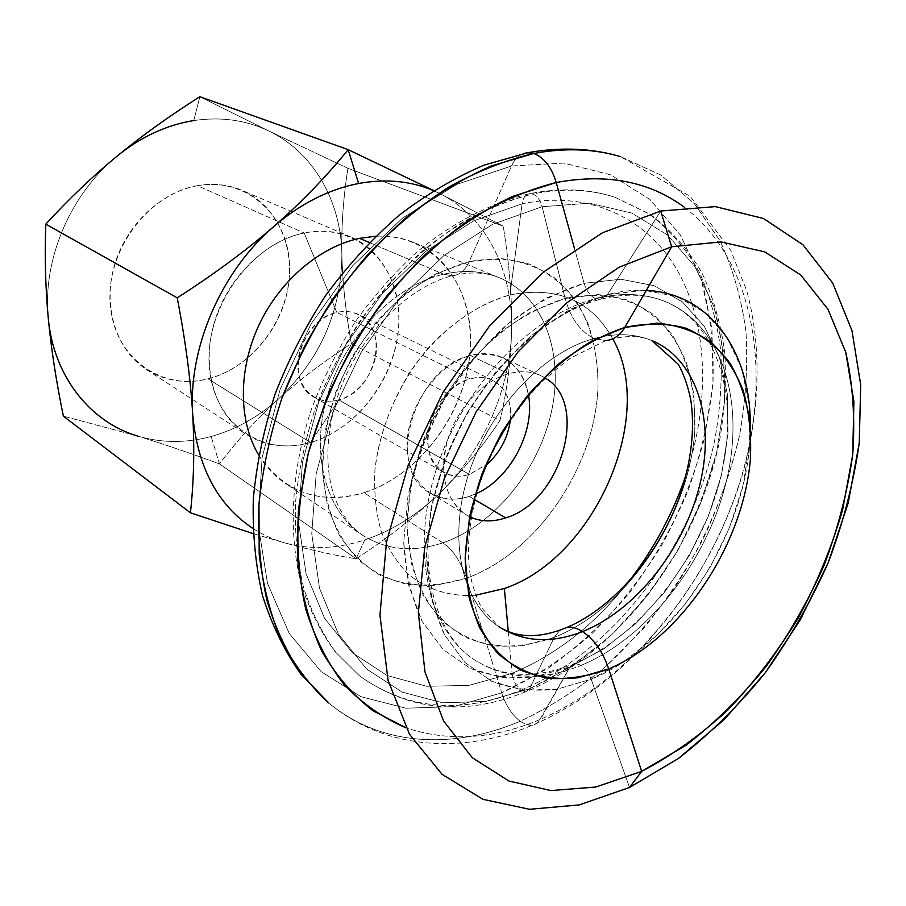 <?xml version="1.0" encoding="UTF-8"?>
<svg xmlns="http://www.w3.org/2000/svg" width="906" height="906" viewBox="0 0 906 906"><rect width="100%" height="100%" fill="white"/><g stroke="black" fill="none" stroke-linecap="round" stroke-linejoin="round"><path stroke-width="0.68" stroke-dasharray="4.53 3.4" d="M520.905 690.213C613.056 651.686 690.961 549.149 714.449 441.63C720.123 410.928 722.252 380.837 720.825 351.347C717.292 322.615 710.021 295.99 699.024 271.483C685.899 248.606 669.285 229.433 649.183 213.941L614.868 197.236C589.863 189.094 562.479 188.018 532.717 194.009L529.999 193.624C525.763 194.201 523.124 197.599 522.105 203.793C590.859 189.603 649.364 219.331 678.922 273.159C708.254 327.474 709.681 402.287 686.748 472.785C709.681 402.287 708.254 327.474 678.922 273.159C649.364 219.331 590.859 189.603 522.105 203.793C523.124 197.599 525.763 194.201 529.999 193.624L532.717 194.009C495.673 202.797 457.723 222.208 422.151 251.279C399.048 272.287 377.881 296.171 358.651 322.932C340.882 350.973 326.115 380.395 314.348 411.211C304.518 442.332 298.21 473.113 295.435 503.577C294.699 533.374 297.395 561.278 303.51 587.326C311.449 611.912 322.196 633.566 335.764 652.263L359.184 675.604C406.975 709.772 460.894 714.641 520.905 690.213C516.024 686.25 513.09 680.633 512.083 673.351C513.09 680.633 516.024 686.25 520.905 690.213C460.894 714.641 406.975 709.772 359.184 675.604L335.764 652.263C322.196 633.566 311.449 611.912 303.51 587.326C297.395 561.278 294.699 533.374 295.435 503.577C298.21 473.113 304.518 442.332 314.348 411.211C331.471 364.914 356.998 321.302 388.538 284.348C410.486 261.075 433.725 241.223 458.255 224.779C483.125 210.543 507.938 200.283 532.717 194.009C537.111 195.798 540.248 200.033 542.116 206.715L565.118 298.38L597.733 294.575C618.334 296.624 636.669 303.136 652.75 314.099C667.19 327.304 678.458 343.691 686.544 363.249C692.705 384.167 695.446 406.658 694.8 430.724C689.183 516.318 627.428 608.322 554.2 637.394L559.987 630.112L554.2 637.394L523.226 645.706C502.717 647.371 483.453 644.585 465.412 637.314C448.515 627.45 434.416 613.385 423.091 595.095C413.77 574.63 408.391 551.301 406.975 525.106L410.814 483.906C417.372 455.458 427.813 427.813 442.139 400.984C458.391 375.401 477.077 353.08 498.187 334.031C520.112 317.428 542.422 305.549 565.118 298.38C570.633 318.323 580.316 331.698 594.177 338.504C580.316 331.698 570.633 318.323 565.118 298.38L531.278 311.675C508.696 325.084 487.553 342.649 467.824 364.359C449.523 388.017 434.506 413.782 422.751 441.664C413.283 470.021 408.028 497.836 406.975 525.106L411.233 562.864C417.893 585.672 428.006 604.8 441.573 620.259C456.737 633.237 473.917 641.754 493.136 645.808C513.034 647.269 533.385 644.472 554.2 637.394L529.546 688.82L485.741 701.437L442.558 702.796L402.105 692.093L366.602 669.024L338.357 633.985L319.501 588.187L311.755 533.77L316.171 473.781L332.921 411.947L361.143 352.389L399.002 299.105L443.872 255.549L492.649 224.269L542.116 206.715L492.649 224.269L443.872 255.549L399.002 299.105L361.143 352.389L332.921 411.947L316.171 473.781L311.755 533.77L319.501 588.187L338.357 633.985L366.602 669.024L402.105 692.093L442.558 702.796L485.741 701.437L529.546 688.82L525.774 691.788L520.905 690.213L525.774 691.788L529.546 688.82L572.105 666.103L611.788 634.653L647.201 595.967L677.133 551.652L700.553 503.362L716.589 452.83L724.506 401.913L723.747 352.559L713.973 306.817L695.095 266.862L667.439 234.892L631.731 213.046L589.319 203.182L542.116 206.715C540.248 200.033 537.111 195.798 532.717 194.009C562.479 188.018 589.863 189.094 614.868 197.236L649.183 213.941C669.285 229.433 685.899 248.606 699.024 271.483C710.021 295.99 717.292 322.615 720.825 351.347C722.252 380.837 720.123 410.928 714.449 441.63C690.961 549.149 613.056 651.686 520.905 690.213M628.22 582.275C594.914 624.551 556.193 654.902 512.083 673.351L469.138 685.332L426.817 686.306L387.145 675.536L352.332 652.773L324.62 618.413L306.058 573.691L298.334 520.712L302.445 462.434L318.572 402.468L345.888 344.767L382.626 293.17L426.25 251.03L473.781 220.77L522.105 203.793L509.908 294.96C556.907 285.752 591.199 300.362 612.796 338.81C591.199 300.362 556.907 285.752 509.908 294.96L522.105 203.793L473.781 220.77L426.25 251.03L382.626 293.17L345.888 344.767L318.572 402.468L302.445 462.434L298.334 520.712L306.058 573.691L324.62 618.413L352.332 652.773L387.145 675.536L426.817 686.306L469.138 685.332L512.083 673.351C556.193 654.902 594.914 624.551 628.22 582.275M620.542 156.647L661.04 175.13L694.404 203.691L719.896 240.566C732.931 268.584 741.629 299.037 745.989 331.913C747.937 365.628 745.797 400.044 739.59 435.14C727.586 487.7 705.921 538.934 676.238 585.367C655.117 615.31 631.573 642.422 605.593 666.68C578.492 688.979 550.021 707.167 520.169 721.255C511.924 714.834 505.763 705.366 501.675 692.863L548.164 668.232C577.847 647.02 605.038 621.776 629.738 592.49C652.637 561.426 671.844 528.119 687.348 492.57C700.474 456.262 709.024 419.659 712.988 382.762L711.991 329.059L701.165 279.048L680.395 235.062L649.953 199.524L610.61 174.801L563.759 163.08L511.516 165.991C514.438 159.524 518.492 155.368 523.702 153.499C518.492 155.368 514.438 159.524 511.516 165.991L456.669 184.405L402.57 218.086L352.842 265.537L311.03 323.94L280.101 389.433L262.128 457.507L258.017 523.521L267.474 583.283L289.218 633.441L321.211 671.674L360.973 696.714L405.945 708.22L453.6 706.623L501.675 692.863C505.763 705.366 511.924 714.834 520.169 721.255C453.419 749.76 380.962 746.533 328.584 702.875C380.962 746.533 453.419 749.76 520.169 721.255L525.491 724.256L529.772 725.31L534.336 724.789L538.085 722.49L570.044 666.895L604.109 648.719L636.125 623.271L664.857 591.788L689.24 555.616L708.367 516.205L721.47 475.084L727.96 433.838L727.382 394.167L719.523 357.779L704.415 326.454L682.399 301.902L654.189 285.718L620.904 279.229L584.098 283.306C586.454 291.075 590.338 296.194 595.752 298.663C620.757 292.434 643.43 293.204 663.77 300.973C722.739 324.099 745.717 402.49 726.159 482.049C706.657 561.777 647.733 637.665 581.233 665.321L574.925 663.441L570.044 666.895L574.925 663.441L581.233 665.321C540.678 681.708 504.472 679.489 472.604 658.639C427.304 627.235 410.067 548.277 437.236 466.522C464.189 384.79 532.071 314.609 595.752 298.663C590.338 296.194 586.454 291.075 584.098 283.306L545.729 298.267L508.028 323.68L473.351 358.346L443.94 400.271L421.72 446.873L408.074 495.197L403.702 542.184L408.606 585.038L422.151 621.414L443.181 649.545L470.18 668.356L501.471 677.394L535.31 676.737L570.044 666.895L535.31 676.737C512.275 678.99 490.565 676.193 470.18 668.356L443.181 649.545L422.151 621.414C411.505 598.379 405.356 571.969 403.702 542.184L408.074 495.197C415.571 462.66 427.53 431.018 443.94 400.271C462.558 370.962 483.917 345.435 508.028 323.68C533.045 304.79 558.402 291.324 584.098 283.306L574.642 249.071L584.098 283.306L620.904 279.229L654.189 285.718L682.399 301.902L704.415 326.454L719.523 357.779L727.382 394.167L727.96 433.838L721.47 475.084L708.367 516.205L689.24 555.616L664.857 591.788L636.125 623.271L604.109 648.719L570.044 666.895L540.542 719.285C493.691 739.296 448.81 742.127 405.899 727.767C448.81 742.127 493.691 739.296 540.542 719.285L536.93 723.441L532.196 725.276L526.375 724.573L520.169 721.255C550.021 707.167 578.492 688.979 605.593 666.68L643.249 628.753C666.272 600.621 686.442 570.293 703.758 537.768C719.251 504.382 731.199 470.18 739.59 435.14C745.797 400.044 747.937 365.628 745.989 331.913C741.629 299.037 732.931 268.584 719.896 240.566L694.404 203.691L661.04 175.13L620.542 156.647L690.315 196.421L730.734 250.396L746.748 290.815C762.286 347.983 759.84 412.411 742.229 475.118C709.489 584.551 629.172 683.973 532.196 725.276C463.079 754.494 385.107 750.1 328.584 702.875M651.924 340.588C634.721 333.544 615.468 332.853 594.177 338.504C542.954 352.241 489.376 409.082 468.538 474.302C447.519 539.523 461.845 602.343 498.957 626.771C461.845 602.343 447.519 539.523 468.538 474.302C489.376 409.082 542.954 352.241 594.177 338.504L605.831 340.577L594.177 338.504C615.468 332.853 634.721 333.544 651.924 340.588C639.534 335.231 624.166 335.231 605.831 340.577L570.803 357.915C554.868 369.829 541.72 381.573 531.369 393.159C508.832 419.625 491.686 449.636 479.942 483.17C469.602 516.68 466.25 546.511 469.886 572.637C471.777 584.064 475.65 595.752 481.516 607.711L498.957 626.771M193.793 120.555L199.841 96.704L268.923 131.03C246.07 120.056 221.03 116.568 193.793 120.555C221.03 116.568 246.07 120.056 268.923 131.03L347.904 168.312C343.272 198.063 341.256 226.738 341.868 254.337C342.502 282.015 345.65 311.789 351.335 343.646C323.974 361.301 299.875 379.569 279.014 398.481C258.221 417.383 238.357 439.172 219.422 463.872L211.177 436.488C236.149 429.478 258.754 416.817 279.014 398.481C320.531 358.833 341.483 310.781 341.868 254.337C341.03 201.574 313.861 152.559 268.923 131.03L199.841 96.704L193.793 120.555M356.126 558.775L364.733 539.942C337.644 548.81 311.256 549.874 285.594 543.136C312.004 550.361 335.526 555.571 356.126 558.775C388.051 537.938 415.56 516.409 438.651 494.178C416.364 515.605 391.732 530.859 364.733 539.942L356.126 558.775C335.526 555.571 312.004 550.361 285.594 543.136C311.256 549.874 337.644 548.81 364.733 539.942C391.732 530.859 416.364 515.605 438.651 494.178C482.524 452.06 510.554 389.41 511.584 330.146C513.045 270.985 486.488 216.466 439.184 193.261L433.396 190.6L439.184 193.261C486.488 216.466 513.045 270.985 511.584 330.146C510.554 389.41 482.524 452.06 438.651 494.178C415.56 516.409 388.051 537.938 356.126 558.775L219.422 463.872C189.547 452.921 162.265 443.634 137.553 436.024C161.574 443.125 186.115 443.283 211.177 436.488L219.422 463.872L356.126 558.775M469.365 474.416L338.776 399.92C329.807 402.264 321.607 401.369 314.189 397.213C283.737 382.332 300.169 319.139 336.772 312.457L470.282 378.901C431.641 387.394 412.253 457.258 443.725 472.377C451.358 476.635 459.908 477.315 469.365 474.416L487.066 464.268L469.365 474.416C447.485 481.596 427.553 465.775 427.643 439.75C427.406 413.838 447.779 384.869 470.282 378.901L336.772 312.457C315.469 317.293 296.919 343.136 297.904 366.839C298.561 390.633 318.04 405.797 338.776 399.92L310.52 442.513C261.449 457.27 212.231 422.785 209.173 364.654C205.345 306.681 251.823 242.933 304.178 233.001L336.772 312.457L304.178 233.001C264.733 240.928 226.557 278.833 213.895 323.906C201.132 368.98 215.311 414.54 245.911 434.2C265.401 446.262 286.93 449.025 310.52 442.513L208.006 378.844C185.673 384.246 165.141 381.132 146.421 369.512C117.01 350.588 102.763 308.368 113.907 267.304C124.937 226.251 160.158 192.287 197.383 185.707L304.178 233.001L197.383 185.707C213.363 182.955 228.289 184.518 242.162 190.407C277.451 205.628 295.741 248.063 287.666 289.897C279.694 331.777 246.704 369.048 208.006 378.844L310.52 442.513C351.392 430.78 386.828 389.637 396.296 344.133C405.865 298.686 387.927 253.046 351.222 237.179C336.794 231.053 321.109 229.66 304.178 233.001C356.5 222.185 399.093 263.737 398.946 317.87C399.512 371.913 359.693 428.572 310.52 442.513L338.776 399.92C359.535 394.382 376.919 369.784 376.488 346.76C376.375 323.669 358.063 307.259 336.772 312.457C344.62 310.656 351.822 311.336 358.402 314.507C390.622 328.334 375.571 391.822 338.776 399.92L469.365 474.416M508.3 631.697L512.083 673.351L508.3 631.697M469.161 496.42L475.027 499.863L469.161 496.42C454.801 500.939 441.845 499.874 430.271 493.204C384.416 470.554 413.578 367.474 470.497 355.56C482.309 352.513 493.045 353.215 502.705 357.689C516.986 364.925 525.65 377.779 528.708 396.239C521.731 363.51 502.332 349.954 470.497 355.56L508.425 373.759L470.497 355.56C437.111 364.065 406.545 407.338 407.145 445.843C407.247 484.495 437.111 507.258 469.161 496.42L476.771 493.396L469.161 496.42M545.65 378.266L540.927 375.65C531.222 371.166 520.384 370.531 508.425 373.759C482.4 380.939 456.647 408.912 447.439 440.588C439.172 475.299 445.503 500.101 466.454 515.004L471.245 517.473C449.048 508.062 438.051 477.315 446.443 444.268C454.71 411.233 481.346 381.2 508.425 373.759C522.558 370.01 534.97 371.517 545.65 378.266M442.841 542.841L363.929 492.717C412.955 477.371 455.435 426.737 467.168 371.437C479.002 316.205 458.108 260.962 413.872 242.536C402.071 237.689 389.331 235.583 375.662 236.217C434.461 233.34 474.982 286.76 470.248 349.456C466.08 412.151 419.75 475.356 363.929 492.717L442.841 542.841C453.057 549.851 460.916 561.641 466.397 578.232L436.624 585.151C416.851 586.125 398.21 582.954 380.701 575.616C364.257 565.888 350.441 552.32 339.218 534.914C329.897 515.548 324.291 493.645 322.423 469.206L325.288 430.95C330.984 404.642 340.407 379.184 353.544 354.574C368.549 331.154 385.956 310.792 405.763 293.499C426.42 278.493 447.587 267.836 469.24 261.562C465.14 270.407 459.489 275.164 452.275 275.809L443.612 274.235C463.906 269.682 482.502 270.86 499.41 277.768C544.449 296.568 564.517 354.506 551.199 412.876C537.971 471.324 493.476 525.491 442.841 542.841C493.476 525.491 537.971 471.324 551.199 412.876C564.517 354.506 544.449 296.568 499.41 277.768C482.502 270.86 463.906 269.682 443.612 274.235C394.846 285.322 345.662 335.322 327.881 394.019C309.954 452.717 325.537 510.78 361.992 534.868C386.069 550.067 413.023 552.728 442.841 542.841C413.023 552.728 386.069 550.067 361.992 534.868C325.537 510.78 309.954 452.717 327.881 394.019C345.662 335.322 394.846 285.322 443.612 274.235L452.275 275.809C459.489 275.164 465.14 270.407 469.24 261.562L511.516 165.991L563.759 163.08L610.61 174.801L649.953 199.524L680.395 235.062L701.165 279.048C710.213 311.709 714.155 346.273 712.988 382.762L704.574 437.949C694.585 474.823 680.429 510.406 662.093 544.687C641.652 577.688 618.062 607.541 591.346 634.234C563.181 658.651 533.294 678.198 501.675 692.863L466.397 578.232C536.692 553.011 594.744 467.756 598.005 387.519C598.538 353.589 590.452 322.491 574.11 298.063C561.788 283.159 546.884 271.845 529.364 264.133C510.644 258.799 490.61 257.95 469.24 261.562L437.02 273.34C415.65 285.39 395.763 301.313 377.349 321.098C360.339 342.683 346.511 366.307 335.843 391.947C327.372 418.085 322.898 443.838 322.423 469.206L327.236 504.506C334.065 525.967 344.133 544.121 357.451 558.957C372.275 571.539 388.98 580.021 407.575 584.381C426.805 586.329 446.409 584.279 466.397 578.232L501.675 692.863L453.6 706.623L405.945 708.22L360.973 696.714L321.211 671.674L289.218 633.441L267.474 583.283L258.017 523.521L262.128 457.507L280.101 389.433L311.03 323.94L352.842 265.537L402.57 218.086L456.669 184.405L511.516 165.991L469.24 261.562L500.576 258.55C520.508 260.781 538.39 267.145 554.234 277.644C568.549 290.203 579.897 305.696 588.266 324.133C594.778 343.827 598.028 364.959 598.005 387.519C594.744 467.756 536.692 553.011 466.397 578.232C460.916 561.641 453.057 549.851 442.841 542.841M369.331 242.514L443.612 274.235L369.331 242.514M646.306 290.373C633.883 289.739 620.938 291.132 607.496 294.575L600.123 299.388L595.752 298.663C532.071 314.609 464.189 384.79 437.236 466.522C410.067 548.277 427.304 627.235 472.604 658.639C504.472 679.489 540.678 681.708 581.233 665.321C585.525 668.311 588.843 672.943 591.188 679.217L629.511 787.473L591.188 679.217C678.764 643.656 751.878 525.537 750.315 425.095M607.496 294.575L660.712 211.03L607.496 294.575L644.121 290.282L677.178 296.613L705.128 312.683L726.861 337.179L741.674 368.504L749.251 404.925L749.568 444.687L742.863 486.058L729.59 527.349L710.338 566.952L685.876 603.339L657.133 635.072L625.163 660.78L591.188 679.217L556.601 689.296C533.679 691.708 512.105 689.058 491.879 681.335L465.129 662.66L444.37 634.585C433.906 611.573 427.938 585.129 426.466 555.276L431.086 508.119C438.742 475.446 450.826 443.634 467.337 412.694C486.046 383.193 507.451 357.462 531.573 335.503C556.567 316.409 581.879 302.763 607.496 294.575L569.24 309.795L531.573 335.503L496.85 370.475L467.337 412.694L444.959 459.58L431.086 508.119L426.466 555.276L431.097 598.22L444.37 634.585L465.129 662.66L491.879 681.335L522.943 690.179L556.601 689.296L591.188 679.217C588.843 672.943 585.525 668.311 581.233 665.321C647.733 637.665 706.657 561.777 726.159 482.049C745.717 402.49 722.739 324.099 663.77 300.973C643.43 293.204 620.757 292.434 595.752 298.663L600.123 299.388L607.496 294.575M684.189 207.112C754.823 260.362 772.58 372.366 741.165 477.7C709.375 583.271 631.267 679.908 540.542 719.285C631.267 679.908 709.375 583.271 741.165 477.7C772.58 372.366 754.823 260.362 684.189 207.112M258.697 455.061C265.764 466.783 274.597 476.205 285.175 483.317C308.799 498.289 335.05 501.426 363.929 492.717C319.41 505.163 284.337 492.604 258.697 455.061M475.616 595.242C450.067 596.861 427.655 589.874 408.38 574.302C396.76 562.456 387.609 547.858 380.905 530.508C375.854 511.856 373.861 491.641 374.937 469.863C379.036 435.911 390.667 403.408 409.818 372.343C436.477 333.012 473.453 304.835 509.908 294.96C481.958 303 455.741 319.58 431.267 344.699C400.429 379.421 379.693 425.639 374.937 469.863C373.861 491.641 375.854 511.856 380.905 530.508C387.609 547.858 396.76 562.456 408.38 574.302C427.655 589.874 450.067 596.861 475.616 595.242M529.546 688.82L554.2 637.394C627.428 608.322 689.183 516.318 694.8 430.724L693.939 395.469C690.225 373.136 683.135 353.181 672.694 335.628C660.406 319.875 645.321 308.029 627.416 300.056C608.175 294.665 587.405 294.11 565.118 298.38L542.116 206.715L589.319 203.182L631.731 213.046L667.439 234.892L695.095 266.862L713.973 306.817C722.173 336.624 725.683 368.334 724.506 401.913L716.589 452.83C707.28 486.93 694.132 519.874 677.133 551.652C658.209 582.252 636.42 609.919 611.788 634.653C585.876 657.246 558.458 675.31 529.546 688.82M510.203 420.996C511.981 401.551 506.205 388.028 492.853 380.441C486.092 377.19 478.572 376.681 470.282 378.901C494.71 371.517 514.223 393.113 510.203 420.996M252.842 528.413C263.046 535.027 273.963 539.931 285.594 543.136L253.034 533.577L285.594 543.136C273.963 539.931 263.046 535.027 252.842 528.413M117.021 156.194C70.113 194.201 42.299 260.181 48.267 318.051C42.299 260.181 70.113 194.201 117.021 156.194M137.553 436.024L63.375 416.171L137.553 436.024C162.265 443.634 189.547 452.921 219.422 463.872C238.357 439.172 258.221 417.383 279.014 398.481C299.875 379.569 323.974 361.301 351.335 343.646L499.942 420.577C482.094 447.326 461.664 471.867 438.651 494.178C461.664 471.867 482.094 447.326 499.942 420.577C506.998 391.494 510.882 361.358 511.584 330.146C512.173 298.957 509.399 264.292 503.249 226.183L439.184 193.261L503.249 226.183L347.904 168.312L268.923 131.03C313.861 152.559 341.03 201.574 341.868 254.337C341.256 226.738 343.272 198.063 347.904 168.312L503.249 226.183C509.399 264.292 512.173 298.957 511.584 330.146C510.882 361.358 506.998 391.494 499.942 420.577L351.335 343.646C345.65 311.789 342.502 282.015 341.868 254.337C341.483 310.781 320.531 358.833 279.014 398.481C258.754 416.817 236.149 429.478 211.177 436.488C186.115 443.283 161.574 443.125 137.553 436.024M197.383 185.707C147.984 193.907 105.515 251.302 110.26 304.597C114.269 358.051 161.54 391.199 208.006 378.844C254.575 367.213 291.426 315.628 289.58 265.685C288.402 215.651 246.726 176.704 197.383 185.707M614.868 197.236C588.832 188.788 560.542 187.576 529.999 193.624C492.309 202.412 454.053 221.8 418.459 250.713C395.367 271.596 374.28 295.311 355.186 321.856C337.564 349.659 322.944 378.867 311.347 409.467C290.939 471.177 287.882 533.815 301.63 585.548C309.852 610.429 320.962 632.445 334.971 651.584L359.184 675.604C408.957 711.119 464.495 716.51 525.774 691.788C618.73 653.181 696.102 550.848 719.07 443.43C724.562 412.74 726.476 382.615 724.789 353.068C720.983 324.235 713.35 297.451 701.901 272.706C688.266 249.569 671.052 230.113 650.248 214.326L614.868 197.236M663.77 300.973C717.846 321.811 740.44 397.87 720.406 478.527C700.485 559.002 640.259 635.967 574.925 663.441C535.684 679.466 501.573 677.869 472.604 658.639C431.097 630.361 413.68 553.362 441.63 469.84C469.24 386.5 538.866 314.948 600.123 299.388C623.996 293.261 645.208 293.793 663.77 300.973M314.189 397.213L443.725 472.377M146.421 369.512L245.911 434.2M540.927 375.65L502.705 357.689M413.872 242.536L499.41 277.768C486.069 272.117 470.35 271.472 452.275 275.809C409.263 285.956 358.074 335.65 337.972 395.469C318.561 455.514 327.349 509.421 361.992 534.868L285.175 483.317M430.271 493.204L466.454 515.004M351.222 237.179L242.162 190.407M492.853 380.441L358.402 314.507"/><path stroke-width="1.36" d="M686.748 472.785C673.52 512.637 654.019 549.138 628.22 582.275C654.019 549.138 673.52 512.637 686.748 472.785M533.679 153.499C564.993 147.689 593.951 148.731 620.542 156.647C593.951 148.731 564.993 147.689 533.679 153.499L527.7 152.729L533.679 153.499L491.335 165.934C462.694 178.493 434.665 195.424 407.247 216.704C380.611 240.305 356.126 267.259 333.793 297.598C313.091 329.444 295.798 362.966 281.913 398.164C270.237 433.759 262.593 469.036 258.969 504.008L259.184 554.212C263.046 586.001 270.532 614.981 281.63 641.176C294.563 665.423 310.214 686.001 328.584 702.875L302.491 675.57C287.429 653.838 275.571 628.775 266.93 600.384C260.362 570.361 257.712 538.232 258.969 504.008C262.593 469.036 270.237 433.759 281.913 398.164L304.586 346.262C323.034 312.887 344.325 282.106 368.448 253.918C393.816 227.678 420.565 205.424 448.708 187.134C477.179 171.37 505.503 160.158 533.679 153.499C543.962 157.316 551.482 166.998 556.239 182.514L512.207 196.557C482.434 210.849 453.566 230.067 425.594 254.201C398.685 280.871 374.586 311.018 353.295 344.631C334.099 379.648 319.105 415.82 308.3 453.17L298.595 508.368C296.466 544.336 298.844 577.903 305.718 609.07C314.982 638.3 327.87 663.6 344.371 684.959C362.57 703.781 383.091 718.05 405.899 727.767L372.921 710.734C352.819 695.117 335.696 675.129 321.573 650.791C309.512 624.155 301.607 594.234 297.825 561.018C296.67 526.386 300.158 490.44 308.3 453.17L326.76 397.779C343.159 361.483 363.147 327.587 386.749 296.081C411.97 266.602 439.059 241.46 468.04 220.645C497.507 202.718 526.907 190 556.239 182.514C551.482 166.998 543.962 157.316 533.679 153.499M523.702 153.499L527.7 152.729L523.702 153.499M582.569 631.595C635.582 610.372 683.407 549.908 699.511 486.012C715.672 422.219 697.699 359.773 651.924 340.588C697.699 359.773 715.672 422.219 699.511 486.012C683.407 549.908 635.582 610.372 582.569 631.595C577.156 628.209 572.082 626.759 567.337 627.246C572.082 626.759 577.156 628.209 582.569 631.595C551.346 643.747 523.475 642.139 498.957 626.771C523.475 642.139 551.346 643.747 582.569 631.595C594.121 639.443 602.841 651.867 608.719 668.888L641.663 771.38L595.842 787.02L550.871 790.576L508.9 781.006L472.343 757.756L443.612 721.04L424.993 672.003L418.334 612.875L424.767 546.941L444.393 478.379L476.16 411.879L517.96 352.026L566.782 302.808L619.194 267.179L671.663 246.772L660.712 211.03L715.355 206.613L763.464 218.505L802.988 244.79L832.682 283.023L851.946 330.543L860.7 384.71L859.262 442.989L848.186 503.045L828.209 562.717L800.202 619.987L765.117 672.932L724.098 719.715L678.39 758.492L629.511 787.473L641.663 771.38L686.386 745.015C715.14 722.739 741.708 696.578 766.091 666.51C788.843 634.755 808.22 600.916 824.211 564.993C837.993 528.413 847.484 491.72 852.693 454.903L853.905 401.562L845.74 352.241L827.971 309.252L800.757 275.016L764.698 251.868L721.04 241.925L671.663 246.772L624.744 327.462L656.963 323.159C677.246 324.937 695.219 331.234 710.882 342.049C724.891 355.141 735.729 371.471 743.384 391.052C749.103 412.004 751.448 434.597 750.417 458.821C743.509 545.004 681.323 638.424 608.719 668.888C602.841 651.867 594.121 639.443 582.569 631.595M559.987 630.112L567.337 627.246L559.987 630.112M358.629 183.488L348.176 149.649C325.967 176.976 301.143 202.616 273.737 226.568C300.52 203.657 328.821 189.297 358.629 183.488C385.797 178.561 410.724 180.928 433.396 190.6C410.724 180.928 385.797 178.561 358.629 183.488C328.821 189.297 300.52 203.657 273.737 226.568C221.03 271.574 188.086 348.323 192.672 413.94C197.18 466.431 217.225 504.585 252.842 528.413C217.225 504.585 197.18 466.431 192.672 413.94C190.611 379.41 185.47 340.713 177.236 297.848L45.81 224.144C69.049 198.844 92.774 176.194 117.021 156.194C141.336 136.16 168.946 116.33 199.841 96.704C168.946 116.33 141.336 136.16 117.021 156.194C92.774 176.194 69.049 198.844 45.81 224.144C44.632 256.557 45.447 287.87 48.267 318.051C45.447 287.87 44.632 256.557 45.81 224.144L177.236 297.848C185.47 340.713 190.611 379.41 192.672 413.94C194.631 448.47 193.884 481.426 190.43 512.807C193.884 481.426 194.631 448.47 192.672 413.94C188.086 348.323 221.03 271.574 273.737 226.568C246.251 250.441 214.088 274.201 177.236 297.848C214.088 274.201 246.251 250.441 273.737 226.568C301.143 202.616 325.967 176.976 348.176 149.649L358.629 183.488M504.37 588.504L508.3 631.697L504.37 588.504L475.616 595.242L504.37 588.504C594.37 558.232 656.895 416.692 612.796 338.81C656.895 416.692 594.37 558.232 504.37 588.504M475.027 499.863L505.695 517.881C560.678 502.049 589.761 403.883 545.65 378.266C589.761 403.883 560.678 502.049 505.695 517.881L475.027 499.863M528.708 396.239C534.8 432.117 509.987 478.538 476.771 493.396C509.987 478.538 534.8 432.117 528.708 396.239M375.662 236.217L359.569 238.346L369.331 242.514L359.569 238.346C319.603 246.783 279.41 280.973 258.663 325.684C237.961 370.418 238.55 421.437 258.697 455.061C238.55 421.437 237.961 370.418 258.663 325.684C279.41 280.973 319.603 246.783 359.569 238.346L375.662 236.217M574.642 249.071L556.239 182.514C606.669 173.205 649.319 181.404 684.189 207.112C649.319 181.404 606.669 173.205 556.239 182.514L574.642 249.071M750.315 425.095C750.678 352.321 710.689 293.329 646.306 290.373M660.712 211.03L602.422 232.785L544.064 271.641L489.625 325.854L443.091 392.139L407.904 465.978L386.477 542.082L379.942 615.14L388.085 680.429L409.501 734.268L442.015 774.279L482.955 799.318L529.568 809.296L579.217 804.924L629.511 787.473L678.39 758.492C709.738 734.132 738.639 705.615 765.117 672.932C789.828 638.447 810.859 601.697 828.209 562.717C843.192 523.011 853.543 483.091 859.262 442.989L860.7 384.71L851.946 330.543L832.682 283.023L802.988 244.79L763.464 218.505L715.355 206.613L660.712 211.03L671.663 246.772L619.194 267.179L566.782 302.808L517.96 352.026L476.16 411.879L444.393 478.379L424.767 546.941L418.334 612.875L424.993 672.003L443.612 721.04L472.343 757.756L508.9 781.006L550.871 790.576L595.842 787.02L641.663 771.38L608.719 668.888C681.323 638.424 743.509 545.004 750.417 458.821L750.145 423.362C746.838 400.939 740.179 380.962 730.179 363.442C718.333 347.757 703.656 336.035 686.136 328.266C667.258 323.102 646.793 322.842 624.744 327.462L591.154 341.335C568.662 355.186 547.507 373.193 527.7 395.378C509.274 419.489 494.042 445.695 482.003 473.974C472.23 502.694 466.624 530.803 465.174 558.3L468.821 596.25C475.061 619.104 484.755 638.198 497.915 653.52C512.683 666.329 529.512 674.608 548.402 678.368C567.994 679.5 588.107 676.34 608.719 668.888L578.073 677.756C557.836 679.783 538.866 677.292 521.177 670.293C504.665 660.655 490.95 646.725 480.044 628.504C471.143 608.062 466.182 584.653 465.174 558.3L469.591 516.726C476.488 487.949 487.224 459.942 501.777 432.672C518.221 406.635 537.009 383.861 558.141 364.348C580.044 347.304 602.241 335.005 624.744 327.462C619.908 335.492 613.6 339.863 605.831 340.577C613.6 339.863 619.908 335.492 624.744 327.462L671.663 246.772L721.04 241.925L764.698 251.868L800.757 275.016L827.971 309.252L845.74 352.241C852.942 384.37 855.253 418.595 852.693 454.903L842.569 510.067C831.719 547.088 816.997 582.977 798.401 617.756C777.869 651.335 754.517 681.924 728.333 709.511C700.882 734.891 671.992 755.513 641.663 771.38L629.511 787.473L579.217 804.924L529.568 809.296L482.955 799.318L442.015 774.279L409.501 734.268L388.085 680.429L379.942 615.14L386.477 542.082L407.904 465.978L443.091 392.139L489.625 325.854L544.064 271.641L602.422 232.785L660.712 211.03M471.245 517.473C481.811 521.856 493.294 521.992 505.695 517.881C493.294 521.992 481.811 521.856 471.245 517.473M487.066 464.268C499.987 452.626 507.7 438.198 510.203 420.996C507.7 438.198 499.987 452.626 487.066 464.268M433.566 190.498L348.176 149.649L199.841 96.704L348.176 149.649L433.566 190.498M193.793 120.555C166.455 124.96 140.872 136.84 117.021 156.194C140.872 136.84 166.455 124.96 193.793 120.555M63.375 416.171C56.149 381.052 51.121 348.346 48.267 318.051C53.375 376.307 90.362 422.105 137.553 436.024C90.362 422.105 53.375 376.307 48.267 318.051C51.121 348.346 56.149 381.052 63.375 416.171L190.43 512.807L63.375 416.171M253.034 533.577L190.43 512.807L253.034 533.577M620.542 156.647C591.675 148.12 560.735 146.817 527.7 152.729L483.94 165.175C454.665 177.712 426.273 194.507 398.776 215.56C372.173 238.833 347.881 265.379 325.866 295.175C305.526 326.432 288.618 359.388 275.13 394.019C263.839 429.104 256.568 464.053 253.318 498.855C252.423 533.056 255.526 565.435 262.627 595.989C271.902 625.083 284.575 651.04 300.656 673.871L328.584 702.875M651.924 340.588L678.424 364.405C683.815 374.371 687.903 386.024 690.7 399.365C695.083 428.323 691.538 460.282 680.066 495.254C659.398 554.812 612.377 608.334 567.337 627.246C540.27 638.571 517.473 638.413 498.957 626.771"/></g></svg>
